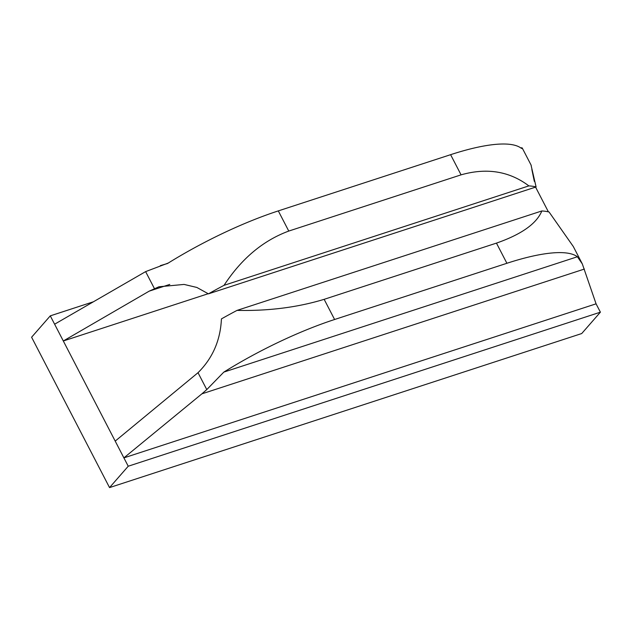 <?xml version="1.0" encoding="UTF-8"?>
<svg xmlns="http://www.w3.org/2000/svg" width="632" height="632" viewBox="0 0 632 632"><rect width="100%" height="100%" fill="white"/><g stroke="black" fill="none" stroke-linecap="round" stroke-linejoin="round"><path stroke-width="0.95" d="M128.233 466.226L123.896 457.876L596.071 303.826L600.4 312.176L128.233 466.226L109.541 487.596L31.6 337.227L50.284 315.858L93.054 301.899M223.823 372.106A145.929 37.059 -27.4 0 1 334.605 319.5L506.904 263.283A145.929 37.059 -27.4 0 1 577.395 256.75L223.823 372.106L206.775 389.596L201.9 393.839L123.896 457.876L63.311 340.98L208.244 293.698M535.573 187.119L548.386 211.838M50.284 315.858L54.613 324.208L145.621 271.618L168.294 263.031M109.541 487.596L581.716 333.546L600.4 312.176M115.206 441.104L198.021 372.698C212.66 358.186 220.457 340.253 221.421 318.907A145.929 37.059 152.6 0 1 237.032 310.399L541.845 210.954A145.929 37.059 -27.4 0 1 549.082 212.012L573.295 246.512L582.317 263.915L596.071 303.826M54.613 324.208L63.311 340.98L149.191 291.147L158.94 286.778L184.078 284.424L196.852 287.449L208.434 293.848L536.094 186.946A145.929 37.059 -27.4 0 0 528.858 185.887C509.439 171.225 486.838 167.543 461.068 174.851L450.608 154.682A145.929 37.059 -27.4 0 1 521.1 148.149L521.708 147.73L520.894 147.991M534.324 181.384L531.852 169.447M577.395 256.75L582.317 263.915M541.845 210.954C536.615 223.649 521.479 234.377 496.452 243.115L324.145 299.331C297.727 307.373 268.687 311.062 237.032 310.399M531.141 165.592L536.094 186.946M521.1 148.149L522.38 148.694M528.858 185.887L224.036 285.332C241.511 258.638 263.086 240.547 288.761 231.067L278.309 210.898A145.929 37.059 -27.4 0 0 167.535 263.505L160.362 265.622M278.309 210.898L450.608 154.682M288.761 231.067L461.068 174.851M224.036 285.332A145.929 37.059 152.6 0 0 208.434 293.848M201.9 393.839L584.371 269.058M149.191 291.147L169.795 284.424M506.904 263.283L496.452 243.115M206.775 389.596L198.021 372.698M334.605 319.5L324.145 299.331M154.382 288.508L145.621 271.618M531.228 165.355L522.206 147.951"/></g></svg>
